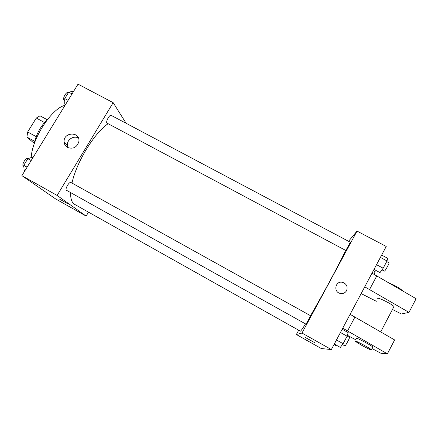 <?xml version="1.0" encoding="UTF-8"?>
<svg xmlns="http://www.w3.org/2000/svg" width="438" height="438" viewBox="0 0 438 438"><rect width="100%" height="100%" fill="white"/><g stroke="black" fill="none" stroke-linecap="round" stroke-linejoin="round"><path stroke-width="0.66" d="M36.168 136.629L27.676 131.975L36.288 118.041L40.028 115.807L47.14 119.662M34.339 142.914L32.538 141.923L26.921 137.045L27.676 131.975M34.69 141.321L26.921 137.045M44.462 122.481L36.288 118.041M34.115 144.217C36.058 134.351 40.652 125.936 47.901 118.972M31.207 157.554C31.969 138.567 51.947 108.038 65.059 105.306M88.471 212.195L86.138 216.104L55.56 198.885L21.9 175.654L78.03 84.162L113.152 102.662L126.128 123.292M70.633 192.611C70.485 198.43 71.668 202.263 74.181 204.119L300.397 331.177C300.917 331.002 302.631 328.577 305.543 323.912M108.049 123.74C94.422 132.834 76.316 162.443 71.985 183.073M86.138 216.104L57.115 195.441L113.152 102.662M106.932 123.067L345.839 250.487L350.334 242.236L111.203 115.375C109.659 114.28 105.602 121.583 106.932 123.067M70.972 182.509L310.624 315.749L306.042 324.186L66.51 190.306C64.55 189.473 69.242 181.283 70.972 182.509L71.066 182.575M57.115 195.441L21.9 175.654M67.583 147.486C65.437 146.226 64.271 144.343 64.085 141.841C63.34 131.805 80.378 131.351 78.878 141.469C77.066 147.332 73.299 149.336 67.583 147.486M67.419 203.571L59.108 198.879L67.419 203.571M67.978 147.688L67.353 145.126C66.883 139.678 73.743 135.265 78.424 138.003M345.664 250.481C339.089 264.426 321.459 297.15 310.504 315.683M298.672 330.257L296.373 334.506L301.996 333.05L357.025 231.083L348.544 241.289M301.996 333.05L331.363 349.551L321.306 348.544L296.373 334.506M331.363 349.551L386.223 246.463L357.025 231.083M346.573 290.679C345.139 292.995 343.053 293.92 340.299 293.455C333.115 292.086 335.256 280.676 342.368 282.302C346.578 283.775 347.975 286.567 346.573 290.679C347.975 286.567 346.578 283.775 342.368 282.302C335.256 280.676 333.115 292.086 340.299 293.455M305.171 337.408L314.435 342.527M393.642 307.23L393.976 306.589C392.421 304.355 378.624 297.407 377.529 298.283M361.142 293.597L376.33 301.289M392.47 309.469L401.378 313.98L408.983 312.382L364.745 286.824M350.11 314.325L394.627 339.943L387.389 353.838L380.868 353.252L372.004 348.5M356.614 338.607C353.411 335.973 370.395 344.739 372.798 346.978L372.623 347.312M355.941 339.877L347.372 335.284M342.73 328.188L387.389 353.838M361.93 345.44L355.202 341.279C351.977 338.678 368.949 347.493 371.375 349.694C371.911 350.559 368.763 349.141 361.93 345.44M372.004 273.181L416.1 298.711L408.983 312.382M402.429 290.722L402.352 290.613C399.993 288.264 395.799 285.833 389.776 283.331M376.855 275.781L369.595 289.447M354.966 316.997L347.591 330.887M24.9 170.765L24.117 170.327L23.767 165.301L27.824 158.693L32.155 157.237L32.932 157.675M27.107 167.168L23.767 165.301M31.164 160.554L27.824 158.693M28.016 158.633L27.917 158.572C25.908 157.187 21.298 164.951 23.389 166.199L23.849 166.462M65.519 104.562L64.736 104.145L64.758 98.583L68.711 92.15L72.56 91.405L73.338 91.816M68.098 100.357L64.758 98.583M72.046 93.918L68.711 92.15M68.394 92.664L68.202 92.56C66.346 91.307 62.327 98.512 63.97 100.149L64.753 100.647M334.298 344.033L340.31 347.4L343.129 343.699L347.099 336.214L348.166 332.595L342.16 329.261M343.129 343.699L336.461 339.976M347.099 336.214L340.43 332.508M347.148 336.055L349.453 337.337C350.143 337.424 345.483 346.14 344.881 345.889L342.478 344.553M374.008 269.414L379.998 272.611L383.168 268.22L387.022 260.955L387.625 258.239L381.64 255.069M383.168 268.22L376.527 264.683M387.022 260.955L380.381 257.435M386.716 261.541L389.037 262.773C389.689 262.816 385.38 270.744 384.504 271.111L381.991 269.857M336.231 345.117L335.765 345.538L334.019 344.558M373.324 270.695L375.147 271.669L374.112 274.314M67.353 145.126L64.085 141.841M393.976 306.589L380.71 331.889M371.375 349.694L372.798 346.978"/></g></svg>
